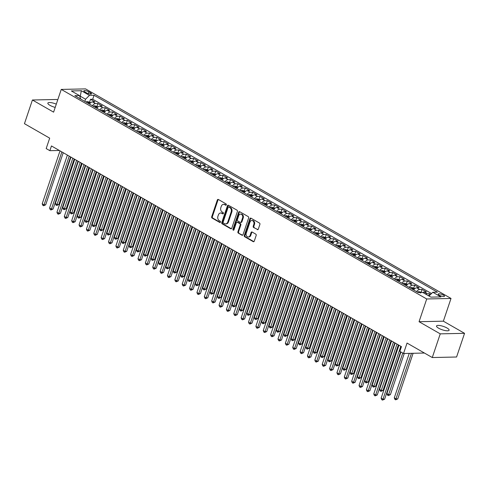 <?xml version="1.0" encoding="UTF-8"?>
<svg xmlns="http://www.w3.org/2000/svg" width="489" height="489" viewBox="0 0 489 489"><rect width="100%" height="100%" fill="white"/><g stroke="black" fill="none" stroke-linecap="round" stroke-linejoin="round"><path stroke-width="0.73" d="M226.34 204.836A0.715 0.55 -91.2 0 0 226.052 203.895L218.369 199.488A1.021 0.789 -91.2 0 0 217.33 200.001L211.7 216.737A1.021 0.789 -91.2 0 0 212.11 218.082L219.793 222.489A0.715 0.55 -91.2 0 0 220.233 221.187L219.237 220.618A3.258 2.518 -91.2 0 1 217.923 216.315L218.394 214.922A3.258 2.518 -91.2 0 1 220.637 212.99A3.258 2.518 -91.2 0 1 221.706 213.271L222.703 213.846A0.715 0.55 -91.2 0 0 223.143 212.544L222.147 211.969A3.258 2.518 -91.2 0 1 220.832 207.666L221.303 206.272A3.258 2.518 -91.2 0 1 223.546 204.347A3.258 2.518 -91.2 0 1 224.616 204.628L225.612 205.197A0.715 0.55 -91.2 0 0 226.34 204.836M447.025 328.009A6.638 1.779 18.6 0 0 440.497 325.643A6.638 1.779 18.6 0 0 436.53 325.98A6.638 1.779 18.6 0 0 438.615 328.192A6.638 1.779 18.6 0 0 445.143 330.558A6.638 1.779 18.6 0 0 449.11 330.216A6.638 1.779 18.6 0 0 447.025 328.009M56.296 104.139A6.638 1.779 18.6 0 0 47.855 103.112A6.638 1.779 18.6 0 0 49.945 105.318A6.638 1.779 18.6 0 0 55.202 107.397M443.48 295.105A3.319 0.886 18.6 0 0 440.216 293.92A3.319 0.886 18.6 0 0 438.236 294.091A3.319 0.886 18.6 0 0 439.275 295.197A3.319 0.886 18.6 0 0 442.539 296.377A3.319 0.886 18.6 0 0 444.525 296.206A3.319 0.886 18.6 0 0 443.48 295.105M257.275 229.622A1.021 0.789 -91.2 0 0 258.314 229.103L259.891 224.408A1.021 0.789 -91.2 0 0 259.482 223.063L250.949 218.173A1.021 0.789 -91.2 0 0 249.916 218.687L244.28 235.423A1.021 0.789 -91.2 0 0 244.689 236.768L253.223 241.658A1.021 0.789 -91.2 0 0 254.262 241.144L256.169 235.472A1.021 0.789 -91.2 0 0 255.759 234.127L252.11 232.037A1.021 0.789 -91.2 0 0 251.071 232.55L250.123 235.362A2.726 2.109 -91.2 0 1 248.247 236.976A2.726 2.109 -91.2 0 1 246.254 233.143L249.965 222.128A2.726 2.109 -91.2 0 1 251.841 220.515A2.726 2.109 -91.2 0 1 253.834 224.347L253.216 226.181A1.021 0.789 -91.2 0 0 253.626 227.526L257.935 229.604A1.021 0.789 -91.2 0 0 257.941 229.61L253.626 227.526M57.684 100.025L56.724 99.475L32.421 100L24.45 123.68L49.689 138.149L46.18 148.57L49.866 150.685L51.455 145.948L401.445 346.634L399.849 351.371L403.535 353.486L424.421 353.034M440.247 333.853L464.55 333.327L443.364 321.181L419.061 321.707L440.247 333.853L432.276 357.538L407.044 343.064L403.535 353.486M419.061 321.707L426.714 298.975L61.253 89.414L85.557 88.888L451.017 298.449L426.714 298.975M32.421 100L53.601 112.146L61.253 89.414M237.403 211.511A1.021 0.789 -91.2 0 0 236.988 210.166L228.455 205.276A1.021 0.789 -91.2 0 0 227.422 205.79L221.786 222.526A1.021 0.789 -91.2 0 0 222.195 223.87L230.735 228.76A1.021 0.789 -91.2 0 0 231.768 228.247L237.403 211.511M239.702 211.725L248.235 216.615A1.021 0.789 -91.2 0 1 248.644 217.96L243.015 234.696A1.021 0.789 -91.2 0 1 241.982 235.209L238.326 233.119A1.021 0.789 -91.2 0 1 237.917 231.774L240.203 224.983A1.021 0.789 -91.2 0 0 239.787 223.638L237.367 222.25A1.021 0.789 -91.2 0 0 236.334 222.764L233.95 229.83A0.715 0.55 -91.2 0 1 232.941 229.249L238.669 212.238A1.021 0.789 -91.2 0 1 239.702 211.725M464.55 333.327L456.579 357.007L432.276 357.538M430.675 294.366L429.446 293.657L428.706 295.857M425.717 294.146A4.15 2.384 -60.2 0 1 427.044 293.712L424.097 292.019L426.494 291.97L422.074 289.433L421.157 292.159M416.604 291.652A4.15 2.384 -60.2 0 1 419.678 289.482L416.732 287.795L419.128 287.74L414.709 285.209L413.786 287.935M409.238 287.428A4.15 2.384 -60.2 0 1 412.306 285.258L409.36 283.571L411.762 283.516L407.337 280.979L406.42 283.712M401.872 283.204A4.15 2.384 -60.2 0 1 404.941 281.034L401.995 279.341L404.391 279.292L399.971 276.756L399.055 279.488M394.501 278.981A4.15 2.384 -60.2 0 1 397.575 276.811L394.623 275.118L397.025 275.069L392.6 272.532L391.683 275.264M387.135 274.757A4.15 2.384 -60.2 0 1 390.204 272.581L387.257 270.894L389.654 270.845L385.234 268.308L384.317 271.034M379.764 270.527A4.15 2.384 -60.2 0 1 382.838 268.357L379.892 266.67L382.288 266.615L377.869 264.084L376.946 266.811M372.398 266.303A4.15 2.384 -60.2 0 1 375.466 264.133L372.52 262.446L374.916 262.391L370.497 259.855L369.58 262.587M365.026 262.08A4.15 2.384 -60.2 0 1 368.101 259.91L365.155 258.216L367.551 258.168L363.131 255.631L362.208 258.363M357.661 257.856A4.15 2.384 -60.2 0 1 360.735 255.686L357.783 253.993L360.185 253.944L355.76 251.407L354.843 254.139M350.295 253.626A4.15 2.384 -60.2 0 1 353.364 251.456L350.417 249.769L352.813 249.714L348.394 247.183L347.477 249.91M342.923 249.402A4.15 2.384 -60.2 0 1 345.998 247.232L343.046 245.545L345.448 245.49L341.022 242.954L340.106 245.686M335.558 245.178A4.15 2.384 -60.2 0 1 338.626 243.009L335.68 241.321L338.076 241.266L333.657 238.73L332.74 241.462M328.186 240.955A4.15 2.384 -60.2 0 1 331.261 238.785L328.315 237.092L330.711 237.043L326.291 234.506L325.368 237.238M320.821 236.731A4.15 2.384 -60.2 0 1 323.889 234.561L320.943 232.868L323.339 232.819L318.92 230.282L318.003 233.008M313.449 232.501A4.15 2.384 -60.2 0 1 316.524 230.331L313.577 228.644L315.973 228.589L311.554 226.059L310.631 228.785M306.083 228.277A4.15 2.384 -60.2 0 1 309.158 226.107L306.206 224.42L308.608 224.365L304.182 221.829L303.266 224.561M298.718 224.054A4.15 2.384 -60.2 0 1 301.786 221.884L298.84 220.191L301.236 220.142L296.817 217.605L295.9 220.337M291.346 219.83A4.15 2.384 -60.2 0 1 294.421 217.66L291.475 215.967L293.871 215.918L289.445 213.381L288.528 216.114M283.981 215.606A4.15 2.384 -60.2 0 1 287.049 213.43L284.103 211.743L286.499 211.688L282.08 209.158L281.163 211.884M276.609 211.376A4.15 2.384 -60.2 0 1 279.684 209.206L276.737 207.519L279.133 207.464L274.714 204.934L273.791 207.66M269.243 207.153A4.15 2.384 -60.2 0 1 272.312 204.983L269.366 203.296L271.762 203.241L267.342 200.704L266.426 203.436M261.872 202.929A4.15 2.384 -60.2 0 1 264.946 200.759L262 199.066L264.396 199.017L259.977 196.48L259.054 199.212M254.506 198.705A4.15 2.384 -60.2 0 1 257.581 196.535L254.628 194.842L257.031 194.793L252.605 192.256L251.688 194.989M247.141 194.475A4.15 2.384 -60.2 0 1 250.209 192.305L247.263 190.618L249.659 190.563L245.24 188.033L244.323 190.759M239.769 190.252A4.15 2.384 -60.2 0 1 242.844 188.082L239.897 186.395L242.293 186.34L237.874 183.803L236.951 186.535M232.403 186.028A4.15 2.384 -60.2 0 1 235.472 183.858L232.526 182.165L234.922 182.116L230.502 179.579L229.585 182.311M225.032 181.804A4.15 2.384 -60.2 0 1 228.106 179.634L225.16 177.941L227.556 177.892L223.137 175.355L222.214 178.088M217.666 177.58A4.15 2.384 -60.2 0 1 220.735 175.41L217.788 173.717L220.184 173.668L215.765 171.132L214.848 173.858M210.301 173.351A4.15 2.384 -60.2 0 1 213.369 171.181L210.423 169.494L212.819 169.438L208.4 166.908L207.483 169.634M202.929 169.127A4.15 2.384 -60.2 0 1 206.003 166.957L203.051 165.27L205.453 165.215L201.028 162.678L200.111 165.41M195.563 164.903A4.15 2.384 -60.2 0 1 198.632 162.733L195.686 161.04L198.082 160.991L193.662 158.454L192.745 161.187M188.192 160.679A4.15 2.384 -60.2 0 1 191.266 158.509L188.32 156.816L190.716 156.767L186.297 154.231L185.374 156.963M180.826 156.456A4.15 2.384 -60.2 0 1 183.895 154.279L180.948 152.592L183.344 152.537L178.925 150.007L178.008 152.733M173.454 152.226A4.15 2.384 -60.2 0 1 176.529 150.056L173.583 148.369L175.979 148.314L171.56 145.783L170.637 148.509M166.089 148.002A4.15 2.384 -60.2 0 1 169.157 145.832L166.211 144.145L168.613 144.09L164.188 141.553L163.271 144.286M158.723 143.778A4.15 2.384 -60.2 0 1 161.792 141.608L158.846 139.915L161.242 139.866L156.822 137.33L155.905 140.062M151.352 139.554A4.15 2.384 -60.2 0 1 154.426 137.385L151.474 135.691L153.876 135.642L149.451 133.106L148.534 135.838M143.986 135.325A4.15 2.384 -60.2 0 1 147.055 133.155L144.108 131.468L146.504 131.413L142.085 128.882L141.168 131.608M136.614 131.101A4.15 2.384 -60.2 0 1 139.689 128.931L136.743 127.244L139.139 127.189L134.719 124.652L133.797 127.384M129.249 126.877A4.15 2.384 -60.2 0 1 132.317 124.707L129.371 123.014L131.767 122.965L127.348 120.428L126.431 123.161M121.877 122.653A4.15 2.384 -60.2 0 1 124.952 120.483L122.005 118.79L124.402 118.741L119.982 116.205L119.059 118.937M114.512 118.43A4.15 2.384 -60.2 0 1 117.586 116.26L114.634 114.567L117.036 114.518L112.611 111.981L111.694 114.707M107.146 114.2A4.15 2.384 -60.2 0 1 110.214 112.03L107.268 110.343L109.664 110.288L105.245 107.757L104.328 110.483M99.774 109.976A4.15 2.384 -60.2 0 1 102.849 107.806L99.897 106.119L102.299 106.064L97.873 103.527L95.477 103.582A4.15 2.384 119.8 0 0 92.409 105.752M96.956 106.26L97.873 103.527M84.86 91.926L86.48 92.855A3.215 0.862 18.6 0 0 89.64 94.004A3.215 0.862 18.6 0 0 91.565 93.839A3.215 0.862 18.6 0 0 90.557 92.769L88.931 91.84A3.215 0.862 18.6 0 0 85.771 90.691A3.215 0.862 18.6 0 0 83.851 90.856A3.215 0.862 18.6 0 0 84.86 91.926M428.994 296.022L432.808 292.263L437.404 292.165L94.047 95.282L89.45 95.379L85.544 99.224L84.817 101.4M432.808 292.263L440.913 296.915L430.925 297.129L422.82 292.483L418.223 292.581L74.866 95.697L79.462 95.593L71.363 90.948L81.345 90.728L89.45 95.379M431.518 293.534L92.708 99.255L90.508 99.304L94.927 101.84L92.531 101.889A4.15 2.384 119.8 0 0 89.463 104.059M102.849 107.806L105.245 107.757M110.214 112.03L112.611 111.981M117.586 116.26L119.982 116.205M124.952 120.483L127.348 120.428M132.317 124.707L134.719 124.652M139.689 128.931L142.085 128.882M147.055 133.155L149.451 133.106M154.426 137.385L156.822 137.33M161.792 141.608L164.188 141.553M169.157 145.832L171.56 145.783M176.529 150.056L178.925 150.007M183.895 154.279L186.297 154.231M191.266 158.509L193.662 158.454M198.632 162.733L201.028 162.678M206.003 166.957L208.4 166.908M213.369 171.181L215.765 171.132M220.735 175.41L223.137 175.355M228.106 179.634L230.502 179.579M235.472 183.858L237.874 183.803M242.844 188.082L245.24 188.033M250.209 192.305L252.605 192.256M257.581 196.535L259.977 196.48M264.946 200.759L267.342 200.704M272.312 204.983L274.714 204.934M279.684 209.206L282.08 209.158M287.049 213.43L289.445 213.381M294.421 217.66L296.817 217.605M301.786 221.884L304.182 221.829M309.158 226.107L311.554 226.059M316.524 230.331L318.92 230.282M323.889 234.561L326.291 234.506M331.261 238.785L333.657 238.73M338.626 243.009L341.022 242.954M345.998 247.232L348.394 247.183M353.364 251.456L355.76 251.407M360.735 255.686L363.131 255.631M368.101 259.91L370.497 259.855M375.466 264.133L377.869 264.084M382.838 268.357L385.234 268.308M390.204 272.581L392.6 272.532M397.575 276.811L399.971 276.756M404.941 281.034L407.337 280.979M412.306 285.258L414.709 285.209M419.678 289.482L422.074 289.433M427.044 293.712L429.446 293.657M85.544 99.224L80.392 96.266L79.713 96.284M80.062 97.238L81.345 90.728M443.364 321.181L451.017 298.449M49.866 150.685L59.358 150.478M89.591 102.036L90.508 99.304M92.708 99.255L94.047 95.282M80.716 99.047L79.462 95.593M99.897 106.119A4.15 2.384 119.8 0 0 96.828 108.289M107.268 110.343A4.15 2.384 119.8 0 0 104.194 112.513M114.634 114.567A4.15 2.384 119.8 0 0 111.565 116.737M122.005 118.79A4.15 2.384 119.8 0 0 118.931 120.96M129.371 123.014A4.15 2.384 119.8 0 0 126.303 125.19M136.743 127.244A4.15 2.384 119.8 0 0 133.668 129.414M144.108 131.468A4.15 2.384 119.8 0 0 141.04 133.638M151.474 135.691A4.15 2.384 119.8 0 0 148.405 137.861M158.846 139.915A4.15 2.384 119.8 0 0 155.771 142.085M166.211 144.145A4.15 2.384 119.8 0 0 163.143 146.315M173.583 148.369A4.15 2.384 119.8 0 0 170.508 150.539M180.948 152.592A4.15 2.384 119.8 0 0 177.88 154.762M188.32 156.816A4.15 2.384 119.8 0 0 185.245 158.986M195.686 161.04A4.15 2.384 119.8 0 0 192.611 163.21M203.051 165.27A4.15 2.384 119.8 0 0 199.983 167.44M210.423 169.494A4.15 2.384 119.8 0 0 207.348 171.663M217.788 173.717A4.15 2.384 119.8 0 0 214.72 175.887M225.16 177.941A4.15 2.384 119.8 0 0 222.085 180.111M232.526 182.165A4.15 2.384 119.8 0 0 229.457 184.341M239.897 186.395A4.15 2.384 119.8 0 0 236.823 188.565M247.263 190.618A4.15 2.384 119.8 0 0 244.188 192.788M254.628 194.842A4.15 2.384 119.8 0 0 251.56 197.012M262 199.066A4.15 2.384 119.8 0 0 258.925 201.236M269.366 203.296A4.15 2.384 119.8 0 0 266.297 205.466M276.737 207.519A4.15 2.384 119.8 0 0 273.663 209.689M284.103 211.743A4.15 2.384 119.8 0 0 281.034 213.913M291.475 215.967A4.15 2.384 119.8 0 0 288.4 218.137M298.84 220.191A4.15 2.384 119.8 0 0 295.766 222.361M306.206 224.42A4.15 2.384 119.8 0 0 303.137 226.59M313.577 228.644A4.15 2.384 119.8 0 0 310.503 230.814M320.943 232.868A4.15 2.384 119.8 0 0 317.874 235.038M328.315 237.092A4.15 2.384 119.8 0 0 325.24 239.262M335.68 241.321A4.15 2.384 119.8 0 0 332.612 243.491M343.046 245.545A4.15 2.384 119.8 0 0 339.977 247.715M350.417 249.769A4.15 2.384 119.8 0 0 347.343 251.939M357.783 253.993A4.15 2.384 119.8 0 0 354.714 256.163M365.155 258.216A4.15 2.384 119.8 0 0 362.08 260.386M372.52 262.446A4.15 2.384 119.8 0 0 369.452 264.616M379.892 266.67A4.15 2.384 119.8 0 0 376.817 268.84M387.257 270.894A4.15 2.384 119.8 0 0 384.189 273.064M394.623 275.118A4.15 2.384 119.8 0 0 391.555 277.287M401.995 279.341A4.15 2.384 119.8 0 0 398.92 281.511M409.36 283.571A4.15 2.384 119.8 0 0 406.292 285.741M416.732 287.795A4.15 2.384 119.8 0 0 413.657 289.965M424.097 292.019A4.15 2.384 119.8 0 0 422.722 292.483M226.162 205.123L225.276 204.61A3.258 2.518 -91.2 0 0 224.207 204.329L223.546 204.347M220.637 212.99L221.297 212.978A3.258 2.518 -91.2 0 1 222.367 213.259L223.253 213.766M218.363 199.488A1.021 0.789 -91.2 0 0 217.99 199.989L212.354 216.725A1.021 0.789 -91.2 0 0 212.764 218.07L220.343 222.416M228.455 205.27A1.021 0.789 -91.2 0 0 228.076 205.777L222.446 222.507A1.021 0.789 -91.2 0 0 222.856 223.852L231.389 228.748A1.021 0.789 -91.2 0 0 231.395 228.748L230.735 228.76M228.815 207.03A0.715 0.55 -91.2 0 0 228.088 207.391L223.143 222.079A0.715 0.55 -91.2 0 0 223.43 223.021L224.482 223.626A3.258 2.518 -91.2 0 0 225.551 223.907A3.258 2.518 -91.2 0 0 227.795 221.975L231.175 211.933A3.258 2.518 -91.2 0 0 229.861 207.636L228.815 207.03L229.469 207.018A0.715 0.55 -91.2 0 0 229.005 207.024M225.551 223.907L226.211 223.895A3.258 2.518 -91.2 0 0 228.455 221.963L227.795 221.975M229.469 207.018L230.521 207.617A3.258 2.518 -91.2 0 1 231.835 211.92L228.455 221.963M241.982 235.209L242.636 235.197A1.021 0.789 -91.2 0 0 242.642 235.197L238.326 233.119M237.031 222.165L237.691 222.147A1.021 0.789 -91.2 0 1 238.027 222.238L240.447 223.626A1.021 0.789 -91.2 0 1 240.857 224.971L238.571 231.755A1.021 0.789 -91.2 0 0 238.98 233.1M239.696 211.719A1.021 0.789 -91.2 0 0 239.323 212.226L233.595 229.237A0.715 0.55 -91.2 0 0 233.785 230.105M242.568 217.941A2.726 2.109 -91.2 0 0 240.576 214.109A2.726 2.109 -91.2 0 0 238.699 215.722L237.397 219.604A1.021 0.789 -91.2 0 0 237.807 220.949L240.227 222.342A1.021 0.789 -91.2 0 0 241.266 221.823L242.568 217.941L243.229 217.929A2.726 2.109 -91.2 0 0 241.236 214.096L240.576 214.109M240.564 222.428L241.218 222.416A1.021 0.789 -91.2 0 0 241.921 221.81L241.266 221.823M243.229 217.929L241.921 221.81M251.841 220.515L252.495 220.496A2.726 2.109 -91.2 0 1 254.488 224.329L253.87 226.169A1.021 0.789 -91.2 0 0 254.28 227.513M248.247 236.976L248.907 236.963A2.726 2.109 -91.2 0 0 250.784 235.35L250.123 235.362M252.104 232.03A1.021 0.789 -91.2 0 0 251.725 232.538L250.784 235.35M250.943 218.167A1.021 0.789 -91.2 0 0 250.57 218.675L244.94 235.411A1.021 0.789 -91.2 0 0 245.35 236.749L253.883 241.645A1.021 0.789 -91.2 0 0 253.889 241.652L253.223 241.658M90.709 102.678L87.25 101.474A2.751 1.577 119.8 0 0 85.985 102.073M70.954 157.128L55.343 203.516L57.189 204.573L58.827 204.536L74.163 158.968M88.271 103.381A2.751 1.577 -60.2 0 1 89.004 102.91L88.118 102.409A2.751 1.577 119.8 0 0 87.384 102.873M58.827 204.536L56.712 205.478L72.8 158.185M56.712 205.478L55.978 205.056L55.343 203.516M61.865 151.914L44.053 204.86L42.207 203.803L60.025 150.857M63.234 152.696L45.691 204.824L44.053 204.86L43.576 205.759L42.836 205.337L42.207 203.803M45.691 204.824L43.576 205.759M98.075 106.902L94.615 105.703A2.751 1.577 119.8 0 0 93.356 106.296M78.326 161.352L62.714 207.739L64.554 208.797L66.198 208.76L81.535 163.192M95.636 107.604A2.751 1.577 -60.2 0 1 96.37 107.14L95.483 106.633A2.751 1.577 119.8 0 0 94.756 107.097M66.198 208.76L64.083 209.702L80.165 162.409M64.083 209.702L63.344 209.28L62.714 207.739M105.447 111.125L101.987 109.927A2.751 1.577 119.8 0 0 100.722 110.52M85.691 165.575L70.08 211.969L71.926 213.021L73.564 212.99L88.9 167.415M103.008 111.828A2.751 1.577 -60.2 0 1 103.741 111.364L102.855 110.856A2.751 1.577 119.8 0 0 102.122 111.321M73.564 212.99L71.449 213.925L87.537 166.633M71.449 213.925L70.709 213.504L70.08 211.969M112.812 115.349L109.353 114.151A2.751 1.577 119.8 0 0 108.087 114.744M93.063 169.805L77.451 216.193L79.291 217.25L80.936 217.214L96.272 171.645M110.373 116.052A2.751 1.577 -60.2 0 1 111.107 115.587L110.221 115.08A2.751 1.577 119.8 0 0 109.487 115.545M80.936 217.214L78.815 218.155L94.903 170.857M78.815 218.155L78.081 217.727L77.451 216.193M120.184 119.579L116.724 118.375A2.751 1.577 119.8 0 0 115.459 118.968M100.428 174.029L84.817 220.417L86.657 221.474L88.301 221.438L103.637 175.869M117.745 120.282A2.751 1.577 -60.2 0 1 118.472 119.811L117.592 119.304A2.751 1.577 119.8 0 0 116.859 119.774M88.301 221.438L86.186 222.379L102.268 175.086M86.186 222.379L85.447 221.957L84.817 220.417M69.236 156.138L51.418 209.084L49.578 208.027L67.39 155.086M70.599 156.926L53.063 209.047L51.418 209.084L50.942 209.989L50.208 209.567L49.578 208.027M53.063 209.047L50.942 209.989M76.602 160.368L58.784 213.308L56.944 212.25L74.762 159.31M77.971 161.15L60.428 213.271L58.784 213.308L58.313 214.213L57.574 213.791L56.944 212.25M60.428 213.271L58.313 214.213M83.974 164.591L66.156 217.532L64.31 216.474L82.128 163.534M85.337 165.374L67.794 217.495L66.156 217.532L65.679 218.436L64.945 218.015L64.31 216.474M67.794 217.495L65.679 218.436M91.339 168.815L73.521 221.755L71.681 220.704L89.499 167.758M92.708 169.597L75.165 221.725L73.521 221.755L73.05 222.66L72.311 222.238L71.681 220.704M75.165 221.725L73.05 222.66M127.55 123.803L124.09 122.598A2.751 1.577 119.8 0 0 122.825 123.197M107.8 178.253L92.183 224.64L94.029 225.698L95.667 225.661L111.003 180.093M125.111 124.506A2.751 1.577 -60.2 0 1 125.844 124.041L124.958 123.534A2.751 1.577 119.8 0 0 124.224 123.998M95.667 225.661L93.552 226.603L109.64 179.31M93.552 226.603L92.818 226.181L92.183 224.64M98.711 173.039L80.893 225.985L79.047 224.928L96.865 171.987M100.074 173.827L82.531 225.949L80.893 225.985L80.416 226.89L79.683 226.462L79.047 224.928M82.531 225.949L80.416 226.89M134.915 128.026L131.462 126.828A2.751 1.577 119.8 0 0 130.196 127.421M115.166 182.476L99.554 228.87L101.394 229.922L103.038 229.891L118.375 184.316M132.476 128.729A2.751 1.577 -60.2 0 1 133.21 128.265L132.33 127.757A2.751 1.577 119.8 0 0 131.596 128.222M103.038 229.891L100.923 230.826L117.005 183.534M100.923 230.826L100.184 230.405L99.554 228.87M106.076 177.269L88.258 230.209L86.419 229.152L104.236 176.211M107.446 178.051L89.903 230.172L88.258 230.209L87.782 231.114L87.048 230.692L86.419 229.152M89.903 230.172L87.782 231.114M142.287 132.25L138.827 131.052A2.751 1.577 119.8 0 0 137.562 131.645M122.531 186.7L106.92 233.094L108.766 234.152L110.404 234.115L125.74 188.54M139.848 132.953A2.751 1.577 -60.2 0 1 140.581 132.488L139.695 131.981A2.751 1.577 119.8 0 0 138.962 132.446M110.404 234.115L108.289 235.05L124.377 187.758M108.289 235.05L107.556 234.628L106.92 233.094M113.442 181.492L95.63 234.433L93.784 233.375L111.602 180.435M114.811 182.275L97.268 234.396L95.63 234.433L95.153 235.337L94.414 234.916L93.784 233.375M97.268 234.396L95.153 235.337M149.652 136.48L148.246 135.667L146.193 135.276A2.751 1.577 119.8 0 0 144.933 135.869M129.903 190.93L114.292 237.318L116.131 238.375L117.776 238.339L133.112 192.77M147.213 137.183A2.751 1.577 -60.2 0 1 147.947 136.712L147.061 136.205A2.751 1.577 119.8 0 0 146.333 136.675M117.776 238.339L115.655 239.28L131.743 191.981M115.655 239.28L114.921 238.858L114.292 237.318M120.814 185.716L102.996 238.656L101.156 237.605L118.968 184.659M122.177 186.498L104.64 238.626L102.996 238.656L102.519 239.561L101.785 239.139L101.156 237.605M104.64 238.626L102.519 239.561M157.024 140.704L153.564 139.499A2.751 1.577 119.8 0 0 152.299 140.092M137.268 195.154L121.657 241.542L123.503 242.599L125.141 242.562L140.477 196.994M154.585 141.407A2.751 1.577 -60.2 0 1 155.319 140.936L154.432 140.429A2.751 1.577 119.8 0 0 153.699 140.899M125.141 242.562L123.026 243.504L139.114 196.211M123.026 243.504L122.287 243.082L121.657 241.542M164.39 144.927L160.93 143.723A2.751 1.577 119.8 0 0 159.665 144.322M144.64 199.378L129.029 245.765L130.869 246.823L132.513 246.786L147.849 201.217M161.951 145.63A2.751 1.577 -60.2 0 1 162.684 145.166L161.798 144.658A2.751 1.577 119.8 0 0 161.064 145.123M132.513 246.786L130.392 247.727L146.48 200.435M130.392 247.727L129.658 247.306L129.029 245.765M171.761 149.151L168.302 147.953A2.751 1.577 119.8 0 0 167.036 148.546M152.006 203.601L136.394 249.995L138.234 251.046L139.878 251.016L155.215 205.441M169.316 149.854A2.751 1.577 -60.2 0 1 170.05 149.389L169.17 148.882A2.751 1.577 119.8 0 0 168.436 149.347M139.878 251.016L137.764 251.951L153.846 204.659M137.764 251.951L137.024 251.529L136.394 249.995M179.127 153.375L175.667 152.177A2.751 1.577 119.8 0 0 174.402 152.77M159.377 207.831L143.76 254.219L145.606 255.276L147.244 255.24L162.58 209.671M176.688 154.078A2.751 1.577 -60.2 0 1 177.421 153.613L176.535 153.106A2.751 1.577 119.8 0 0 175.802 153.57M147.244 255.24L145.129 256.175L161.217 208.882M145.129 256.175L144.396 255.753L143.76 254.219M186.492 157.605L183.039 156.401A2.751 1.577 119.8 0 0 181.774 156.993M166.743 212.055L151.132 258.443L152.971 259.5L154.616 259.463L169.952 213.895M184.053 158.308A2.751 1.577 -60.2 0 1 184.787 157.837L183.907 157.33A2.751 1.577 119.8 0 0 183.173 157.8M154.616 259.463L152.501 260.405L168.583 213.112M152.501 260.405L151.761 259.983L151.132 258.443M193.864 161.828L190.404 160.624A2.751 1.577 119.8 0 0 189.139 161.223M174.108 216.279L158.497 262.666L160.343 263.724L161.981 263.687L177.318 218.118M191.425 162.531A2.751 1.577 -60.2 0 1 192.159 162.061L191.272 161.559A2.751 1.577 119.8 0 0 190.539 162.024M161.981 263.687L159.866 264.628L175.954 217.336M159.866 264.628L159.127 264.207L158.497 262.666M201.23 166.052L197.77 164.854A2.751 1.577 119.8 0 0 196.505 165.447M181.48 220.502L165.869 266.89L167.709 267.948L169.353 267.911L184.689 222.342M198.791 166.755A2.751 1.577 -60.2 0 1 199.524 166.291L198.638 165.783A2.751 1.577 119.8 0 0 197.911 166.248M169.353 267.911L167.232 268.852L183.32 221.56M167.232 268.852L166.498 268.43L165.869 266.89M208.601 170.276L205.142 169.078A2.751 1.577 119.8 0 0 203.876 169.671M188.846 224.726L173.234 271.12L175.074 272.171L176.718 272.141L192.055 226.566M206.162 170.979A2.751 1.577 -60.2 0 1 206.89 170.514L206.01 170.007A2.751 1.577 119.8 0 0 205.276 170.472M176.718 272.141L174.604 273.076L190.692 225.784M174.604 273.076L173.864 272.654L173.234 271.12M215.967 174.5L212.507 173.302A2.751 1.577 119.8 0 0 211.242 173.895M196.217 228.956L180.606 275.344L182.446 276.401L184.09 276.364L199.426 230.796M213.528 175.203A2.751 1.577 -60.2 0 1 214.261 174.738L213.375 174.231A2.751 1.577 119.8 0 0 212.642 174.701M184.09 276.364L181.969 277.306L198.057 230.007M181.969 277.306L181.236 276.878L180.606 275.344M223.339 178.729L219.879 177.525A2.751 1.577 119.8 0 0 218.614 178.118M203.583 233.18L187.972 279.567L189.811 280.625L191.456 280.588L206.792 235.02M220.894 179.432A2.751 1.577 -60.2 0 1 221.627 178.962L220.747 178.454A2.751 1.577 119.8 0 0 220.013 178.925M191.456 280.588L189.341 281.53L205.423 234.237M189.341 281.53L188.601 281.108L187.972 279.567M230.704 182.953L227.244 181.749A2.751 1.577 119.8 0 0 225.979 182.348M210.948 237.403L195.337 283.791L197.183 284.849L198.821 284.812L214.158 239.243M228.265 183.656A2.751 1.577 -60.2 0 1 228.999 183.192L228.112 182.684A2.751 1.577 119.8 0 0 227.379 183.149M198.821 284.812L196.706 285.753L212.794 238.461M196.706 285.753L195.973 285.332L195.337 283.791M238.07 187.177L234.616 185.979A2.751 1.577 119.8 0 0 233.351 186.572M218.32 241.627L202.709 288.021L204.549 289.072L206.193 289.042L221.529 243.467M235.631 187.88A2.751 1.577 -60.2 0 1 236.364 187.415L235.484 186.908A2.751 1.577 119.8 0 0 234.751 187.373M206.193 289.042L204.078 289.977L220.16 242.685M204.078 289.977L203.338 289.555L202.709 288.021M128.179 189.94L110.361 242.886L108.521 241.829L126.339 188.882M129.548 190.722L112.005 242.85L110.361 242.886L109.891 243.785L109.151 243.363L108.521 241.829M112.005 242.85L109.891 243.785M135.551 194.164L117.733 247.11L115.887 246.053L133.705 193.112M136.914 194.952L119.371 247.073L117.733 247.11L117.256 248.015L116.523 247.593L115.887 246.053M119.371 247.073L117.256 248.015M142.916 198.393L125.098 251.334L123.259 250.276L141.077 197.336M144.286 199.176L126.743 251.297L125.098 251.334L124.628 252.238L123.888 251.817L123.259 250.276M126.743 251.297L124.628 252.238M150.288 202.617L132.47 255.558L130.624 254.5L148.442 201.56M151.651 203.4L134.108 255.521L132.47 255.558L131.993 256.462L131.254 256.04L130.624 254.5M134.108 255.521L131.993 256.462M157.654 206.841L139.836 259.781L137.996 258.73L155.814 205.783M159.017 207.623L141.48 259.751L139.836 259.781L139.359 260.686L138.625 260.264L137.996 258.73M141.48 259.751L139.359 260.686M165.019 211.065L147.201 264.011L145.361 262.954L163.179 210.007M166.388 211.847L148.845 263.974L147.201 264.011L146.731 264.916L145.991 264.488L145.361 262.954M148.845 263.974L146.731 264.916M172.391 215.288L154.573 268.235L152.733 267.177L170.545 214.237M173.754 216.077L156.217 268.198L154.573 268.235L154.096 269.139L153.363 268.718L152.733 267.177M156.217 268.198L154.096 269.139M179.756 219.518L161.938 272.459L160.099 271.401L177.917 218.461M181.126 220.301L163.583 272.422L161.938 272.459L161.468 273.363L160.728 272.941L160.099 271.401M163.583 272.422L161.468 273.363M187.128 223.742L169.31 276.682L167.464 275.625L185.282 222.684M188.491 224.524L170.948 276.646L169.31 276.682L168.833 277.587L168.1 277.165L167.464 275.625M170.948 276.646L168.833 277.587M194.494 227.966L176.676 280.912L174.836 279.855L192.654 226.908M195.863 228.748L178.32 280.875L176.676 280.912L176.205 281.811L175.465 281.389L174.836 279.855M178.32 280.875L176.205 281.811M201.859 232.189L184.047 285.136L182.201 284.078L200.019 231.138M203.228 232.978L185.686 285.099L184.047 285.136L183.571 286.041L182.831 285.613L182.201 284.078M185.686 285.099L183.571 286.041M209.231 236.419L191.413 289.36L189.573 288.302L207.391 235.362M210.594 237.202L193.057 289.323L191.413 289.36L190.936 290.264L190.203 289.843L189.573 288.302M193.057 289.323L190.936 290.264M245.441 191.401L241.982 190.203A2.751 1.577 119.8 0 0 240.716 190.796M225.686 245.851L210.074 292.245L211.92 293.302L213.559 293.266L228.895 247.691M243.002 192.104A2.751 1.577 -60.2 0 1 243.736 191.639L242.85 191.132A2.751 1.577 119.8 0 0 242.116 191.596M213.559 293.266L211.444 294.201L227.532 246.908M211.444 294.201L210.704 293.779L210.074 292.245M252.807 195.631L251.401 194.818L249.347 194.426A2.751 1.577 119.8 0 0 248.082 195.019M233.057 250.081L217.446 296.468L219.286 297.526L220.93 297.489L236.266 251.921M250.368 196.333A2.751 1.577 -60.2 0 1 251.101 195.863L250.215 195.356A2.751 1.577 119.8 0 0 249.488 195.826M220.93 297.489L218.809 298.431L234.897 251.132M218.809 298.431L218.076 298.009L217.446 296.468M260.179 199.854L256.719 198.65A2.751 1.577 119.8 0 0 255.454 199.243M240.423 254.304L224.812 300.692L226.651 301.75L228.296 301.713L243.632 256.144M257.74 200.557A2.751 1.577 -60.2 0 1 258.467 200.087L257.587 199.579A2.751 1.577 119.8 0 0 256.853 200.05M228.296 301.713L226.181 302.654L242.269 255.362M226.181 302.654L225.441 302.233L224.812 300.692M267.544 204.078L264.084 202.88A2.751 1.577 119.8 0 0 262.819 203.473M247.795 258.528L232.183 304.916L234.023 305.973L235.667 305.937L251.004 260.368M265.105 204.781A2.751 1.577 -60.2 0 1 265.839 204.316L264.952 203.809A2.751 1.577 119.8 0 0 264.219 204.274M235.667 305.937L233.546 306.878L249.634 259.586M233.546 306.878L232.813 306.456L232.183 304.916M216.596 240.643L198.778 293.583L196.939 292.526L214.757 239.586M217.966 241.425L200.423 293.547L198.778 293.583L198.308 294.488L197.568 294.066L196.939 292.526M200.423 293.547L198.308 294.488M223.968 244.867L206.15 297.807L204.31 296.756L222.122 243.809M225.331 245.649L207.794 297.777L206.15 297.807L205.673 298.712L204.94 298.29L204.31 296.756M207.794 297.777L205.673 298.712M231.334 249.09L213.516 302.037L211.676 300.979L229.494 248.033M232.703 249.873L215.16 302L213.516 302.037L213.045 302.935L212.305 302.514L211.676 300.979M215.16 302L213.045 302.935M238.705 253.314L220.887 306.261L219.041 305.203L236.859 252.263M240.068 254.103L222.526 306.224L220.887 306.261L220.411 307.165L219.677 306.744L219.041 305.203M222.526 306.224L220.411 307.165M274.91 208.302L271.456 207.104A2.751 1.577 119.8 0 0 270.191 207.697M255.16 262.752L239.549 309.146L241.389 310.197L243.033 310.167L258.369 264.592M272.471 209.005A2.751 1.577 -60.2 0 1 273.204 208.54L272.324 208.033A2.751 1.577 119.8 0 0 271.591 208.497M243.033 310.167L240.918 311.102L257 263.809M240.918 311.102L240.178 310.68L239.549 309.146M246.071 257.544L228.253 310.484L226.413 309.427L244.231 256.487M247.44 258.326L229.897 310.448L228.253 310.484L227.782 311.389L227.043 310.967L226.413 309.427M229.897 310.448L227.782 311.389M282.281 212.526L278.822 211.327A2.751 1.577 119.8 0 0 277.556 211.92M262.526 266.982L246.914 313.37L248.76 314.427L250.399 314.39L265.735 268.822M279.842 213.228A2.751 1.577 -60.2 0 1 280.576 212.764L279.69 212.257A2.751 1.577 119.8 0 0 278.956 212.721M250.399 314.39L248.284 315.332L264.372 268.033M248.284 315.332L247.55 314.904L246.914 313.37M253.436 261.768L235.625 314.708L233.779 313.651L251.597 260.71M254.806 262.55L237.263 314.671L235.625 314.708L235.148 315.613L234.408 315.191L233.779 313.651M237.263 314.671L235.148 315.613M289.647 216.755L286.187 215.551A2.751 1.577 119.8 0 0 284.928 216.144M269.897 271.206L254.286 317.593L256.126 318.651L257.77 318.614L273.106 273.045M287.208 217.458A2.751 1.577 -60.2 0 1 287.942 216.988L287.061 216.48A2.751 1.577 119.8 0 0 286.328 216.951M257.77 318.614L255.655 319.555L271.737 272.263M255.655 319.555L254.916 319.134L254.286 317.593M260.808 265.992L242.99 318.932L241.15 317.881L258.968 264.934M262.171 266.774L244.634 318.901L242.99 318.932L242.513 319.837L241.78 319.415L241.15 317.881M244.634 318.901L242.513 319.837M297.019 220.979L293.559 219.775A2.751 1.577 119.8 0 0 292.294 220.374M277.263 275.429L261.652 321.817L263.498 322.874L265.136 322.838L280.472 277.269M294.58 221.682A2.751 1.577 -60.2 0 1 295.313 221.211L294.427 220.71A2.751 1.577 119.8 0 0 293.693 221.175M265.136 322.838L263.021 323.779L279.109 276.487M263.021 323.779L262.281 323.357L261.652 321.817M268.174 270.215L250.356 323.162L248.516 322.104L266.334 269.158M269.543 270.998L252 323.125L250.356 323.162L249.885 324.066L249.145 323.639L248.516 322.104M252 323.125L249.885 324.066M304.384 225.203L300.924 224.005A2.751 1.577 119.8 0 0 299.659 224.598M284.635 279.653L269.023 326.041L270.863 327.098L272.507 327.062L287.844 281.493M301.945 225.906A2.751 1.577 -60.2 0 1 302.679 225.441L301.792 224.934A2.751 1.577 119.8 0 0 301.059 225.398M272.507 327.062L270.386 328.003L286.475 280.71M270.386 328.003L269.653 327.581L269.023 326.041M275.545 274.439L257.727 327.385L255.881 326.328L273.699 273.388M276.908 275.228L259.366 327.349L257.727 327.385L257.251 328.29L256.517 327.868L255.881 326.328M259.366 327.349L257.251 328.29M311.756 229.427L308.296 228.229A2.751 1.577 119.8 0 0 307.031 228.821M292 283.877L276.389 330.271L278.229 331.322L279.873 331.291L295.209 285.717M309.317 230.13A2.751 1.577 -60.2 0 1 310.044 229.665L309.164 229.158A2.751 1.577 119.8 0 0 308.431 229.622M279.873 331.291L277.758 332.227L293.846 284.934M277.758 332.227L277.018 331.805L276.389 330.271M282.911 278.669L265.093 331.609L263.253 330.552L281.071 277.611M284.28 279.451L266.737 331.573L265.093 331.609L264.622 332.514L263.883 332.092L263.253 330.552M266.737 331.573L264.622 332.514M319.121 233.65L315.662 232.452A2.751 1.577 119.8 0 0 314.396 233.045M299.372 288.107L283.761 334.494L285.6 335.552L287.245 335.515L302.575 289.946M316.683 234.353A2.751 1.577 -60.2 0 1 317.416 233.889L316.53 233.381A2.751 1.577 119.8 0 0 315.796 233.852M287.245 335.515L285.124 336.456L301.212 289.158M285.124 336.456L284.39 336.029L283.761 334.494M290.283 282.893L272.465 335.833L270.619 334.776L288.437 281.835M291.646 283.675L274.103 335.796L272.465 335.833L271.988 336.738L271.254 336.316L270.619 334.776M274.103 335.796L271.988 336.738M326.487 237.88L323.033 236.676A2.751 1.577 119.8 0 0 321.768 237.269M306.737 292.33L291.126 338.718L292.966 339.776L294.61 339.739L309.947 294.17M324.048 238.583A2.751 1.577 -60.2 0 1 324.782 238.112L323.901 237.605A2.751 1.577 119.8 0 0 323.168 238.076M294.61 339.739L292.495 340.68L308.577 293.388M292.495 340.68L291.756 340.258L291.126 338.718M297.648 287.116L279.83 340.063L277.99 339.005L295.808 286.059M299.017 287.899L281.475 340.026L279.83 340.063L279.36 340.961L278.62 340.54L277.99 339.005M281.475 340.026L279.36 340.961M333.859 242.104L330.399 240.9A2.751 1.577 119.8 0 0 329.134 241.499M314.103 296.554L298.492 342.942L300.338 343.999L301.976 343.963L317.312 298.394M331.42 242.807A2.751 1.577 -60.2 0 1 332.153 242.342L331.267 241.835A2.751 1.577 119.8 0 0 330.533 242.299M301.976 343.963L299.861 344.904L315.949 297.612M299.861 344.904L299.127 344.482L298.492 342.942M305.014 291.34L287.202 344.287L285.356 343.229L303.174 290.289M306.383 292.129L288.84 344.25L287.202 344.287L286.725 345.191L285.986 344.763L285.356 343.229M288.84 344.25L286.725 345.191M341.224 246.328L337.765 245.13A2.751 1.577 119.8 0 0 336.505 245.722M321.475 300.778L305.863 347.172L307.703 348.223L309.348 348.192L324.684 302.618M338.785 247.031A2.751 1.577 -60.2 0 1 339.519 246.566L338.632 246.059A2.751 1.577 119.8 0 0 337.905 246.523M309.348 348.192L307.233 349.128L323.315 301.835M307.233 349.128L306.493 348.706L305.863 347.172M312.385 295.57L294.567 348.51L292.728 347.453L310.539 294.512M313.749 296.352L296.212 348.474L294.567 348.51L294.091 349.415L293.357 348.993L292.728 347.453M296.212 348.474L294.091 349.415M348.596 250.551L345.136 249.353A2.751 1.577 119.8 0 0 343.871 249.946M328.84 305.002L313.229 351.395L315.075 352.453L316.713 352.416L332.049 306.841M346.157 251.254A2.751 1.577 -60.2 0 1 346.89 250.79L346.004 250.282A2.751 1.577 119.8 0 0 345.271 250.747M316.713 352.416L314.598 353.351L330.686 306.059M314.598 353.351L313.859 352.93L313.229 351.395M319.751 299.794L301.933 352.734L300.093 351.677L317.911 298.736M321.12 300.576L303.577 352.697L301.933 352.734L301.462 353.639L300.723 353.217L300.093 351.677M303.577 352.697L301.462 353.639M355.961 254.781L354.556 253.968L352.502 253.577A2.751 1.577 119.8 0 0 351.236 254.17M336.212 309.231L320.601 355.619L322.44 356.677L324.085 356.64L339.421 311.071M353.523 255.484A2.751 1.577 -60.2 0 1 354.256 255.013L353.37 254.506A2.751 1.577 119.8 0 0 352.636 254.977M324.085 356.64L321.964 357.581L338.052 310.283M321.964 357.581L321.23 357.159L320.601 355.619M327.123 304.017L309.305 356.958L307.459 355.906L325.277 302.96M328.486 304.8L310.943 356.927L309.305 356.958L308.828 357.862L308.094 357.441L307.459 355.906M310.943 356.927L308.828 357.862M363.333 259.005L359.873 257.801A2.751 1.577 119.8 0 0 358.608 258.394M343.578 313.455L327.966 359.843L329.806 360.9L331.45 360.864L346.787 315.295M360.894 259.708A2.751 1.577 -60.2 0 1 361.622 259.237L360.741 258.73A2.751 1.577 119.8 0 0 360.008 259.201M331.45 360.864L329.335 361.805L345.417 314.513M329.335 361.805L328.596 361.383L327.966 359.843M334.488 308.241L316.67 361.188L314.83 360.13L332.648 307.184M335.857 309.024L318.315 361.151L316.67 361.188L316.2 362.086L315.46 361.664L314.83 360.13M318.315 361.151L316.2 362.086M370.699 263.229L367.239 262.031A2.751 1.577 119.8 0 0 365.974 262.624M350.949 317.679L335.332 364.067L337.178 365.124L338.816 365.087L354.152 319.519M368.26 263.932A2.751 1.577 -60.2 0 1 368.993 263.467L368.107 262.96A2.751 1.577 119.8 0 0 367.373 263.424M338.816 365.087L336.701 366.029L352.789 318.736M336.701 366.029L335.967 365.607L335.332 364.067M341.86 312.465L324.042 365.411L322.196 364.354L340.014 311.414M343.223 313.253L325.68 365.375L324.042 365.411L323.565 366.316L322.832 365.894L322.196 364.354M325.68 365.375L323.565 366.316M378.064 267.452L374.611 266.254A2.751 1.577 119.8 0 0 373.345 266.847M358.315 321.903L342.703 368.296L344.543 369.348L346.188 369.317L361.524 323.742M375.625 268.155A2.751 1.577 -60.2 0 1 376.359 267.691L375.479 267.183A2.751 1.577 119.8 0 0 374.745 267.648M346.188 369.317L344.073 370.252L360.155 322.96M344.073 370.252L343.333 369.831L342.703 368.296M349.225 316.695L331.408 369.635L329.568 368.578L347.386 315.637M350.595 317.477L333.052 369.598L331.408 369.635L330.931 370.54L330.197 370.118L329.568 368.578M333.052 369.598L330.931 370.54M385.436 271.676L381.976 270.478A2.751 1.577 119.8 0 0 380.711 271.071M365.68 326.132L350.069 372.52L351.915 373.578L353.553 373.541L368.889 327.972M382.997 272.379A2.751 1.577 -60.2 0 1 383.731 271.915L382.844 271.407A2.751 1.577 119.8 0 0 382.111 271.872M353.553 373.541L351.438 374.482L367.526 327.184M351.438 374.482L350.705 374.054L350.069 372.52M356.591 320.918L338.779 373.859L336.933 372.801L354.751 319.861M357.96 321.701L340.417 373.822L338.779 373.859L338.302 374.763L337.563 374.342L336.933 372.801M340.417 373.822L338.302 374.763M392.801 275.906L389.342 274.702A2.751 1.577 119.8 0 0 388.083 275.295M373.052 330.356L357.441 376.744L359.281 377.801L360.925 377.765L376.261 332.196M390.363 276.609A2.751 1.577 -60.2 0 1 391.096 276.138L390.21 275.631A2.751 1.577 119.8 0 0 389.482 276.102M360.925 377.765L358.804 378.706L374.892 331.414M358.804 378.706L358.07 378.284L357.441 376.744M363.963 325.142L346.145 378.083L344.305 377.031L362.117 324.085M365.326 325.925L347.789 378.052L346.145 378.083L345.668 378.987L344.934 378.565L344.305 377.031M347.789 378.052L345.668 378.987M400.173 280.13L396.713 278.926A2.751 1.577 119.8 0 0 395.448 279.525M380.418 334.58L364.806 380.968L366.652 382.025L368.29 381.988L383.627 336.42M397.734 280.833A2.751 1.577 -60.2 0 1 398.468 280.362L397.581 279.861A2.751 1.577 119.8 0 0 396.848 280.325M368.29 381.988L366.175 382.93L382.264 335.637M366.175 382.93L365.436 382.508L364.806 380.968M371.328 329.366L353.51 382.312L351.67 381.255L369.488 328.308M372.697 330.148L355.155 382.276L353.51 382.312L353.04 383.217L352.3 382.789L351.67 381.255M355.155 382.276L353.04 383.217M407.539 284.353L404.079 283.155A2.751 1.577 119.8 0 0 402.814 283.748M387.789 338.804L372.178 385.191L374.018 386.249L375.662 386.212L390.998 340.644M405.1 285.056A2.751 1.577 -60.2 0 1 405.833 284.592L404.947 284.085A2.751 1.577 119.8 0 0 404.214 284.549M375.662 386.212L373.541 387.154L389.629 339.861M373.541 387.154L372.807 386.732L372.178 385.191M378.7 333.596L360.882 386.536L359.036 385.479L376.854 332.538M380.063 334.378L362.52 386.499L360.882 386.536L360.405 387.441L359.672 387.019L359.036 385.479M362.52 386.499L360.405 387.441M414.91 288.577L411.451 287.379A2.751 1.577 119.8 0 0 410.185 287.972M395.155 343.027L379.543 389.421L381.383 390.479L383.028 390.442L398.364 344.867M412.465 289.28A2.751 1.577 -60.2 0 1 413.199 288.816L412.319 288.308A2.751 1.577 119.8 0 0 411.585 288.773M383.028 390.442L380.913 391.377L396.995 344.085M380.913 391.377L380.173 390.955L379.543 389.421M386.065 337.82L368.248 390.76L366.408 389.702L384.226 336.762M387.435 338.602L369.892 390.723L368.248 390.76L367.777 391.665L367.037 391.243L366.408 389.702M369.892 390.723L367.777 391.665M421.756 292.508L418.816 291.603A2.751 1.577 119.8 0 0 417.551 292.196M400.931 351.988L386.909 393.645L388.755 394.702L390.393 394.666L404.262 353.468M420.571 293.039L419.684 292.532A2.751 1.577 119.8 0 0 419.641 292.55M390.393 394.666L388.278 395.607L402.771 353.046M388.278 395.607L387.545 395.179L386.909 393.645M393.437 342.043L375.619 394.984L373.773 393.932L391.591 340.986M394.8 342.826L377.257 394.947L375.619 394.984L375.142 395.888L374.403 395.467L373.773 393.932M377.257 394.947L375.142 395.888M409.256 353.364L394.281 397.869L396.121 398.926L397.765 398.89L413.113 353.278M397.765 398.89L395.65 399.831L411.475 353.315M395.65 399.831L394.91 399.409L394.281 397.869M400.803 346.267L382.985 399.213L381.145 398.156L398.963 345.21M400.577 351.787L384.629 399.177L382.985 399.213L382.508 400.112L381.775 399.69L381.145 398.156M384.629 399.177L382.508 400.112M95.477 103.582L92.531 101.889M88.32 93.656L88.931 91.84M90.11 94.077L90.557 92.769M225.276 204.61L224.616 204.628M223.167 213.834L222.703 213.846M222.367 213.259L221.706 213.271M220.258 222.483L219.793 222.489M212.764 218.07L212.11 218.082M212.354 216.725L211.7 216.737M217.99 199.989L217.33 200.001M226.077 205.184L225.612 205.197M222.856 223.852L222.195 223.87M222.446 222.507L221.786 222.526M228.076 205.777L227.422 205.79M231.835 211.92L231.175 211.933M230.521 207.617L229.861 207.636M238.571 231.755L237.917 231.774M240.857 224.971L240.203 224.983M240.447 223.626L239.787 223.638M238.027 222.238L237.367 222.25M233.595 229.237L232.941 229.249M239.323 212.226L238.669 212.238M253.87 226.169L253.216 226.181M254.488 224.329L253.834 224.347M251.725 232.538L251.071 232.55M245.35 236.749L244.689 236.768M244.94 235.411L244.28 235.423M250.57 218.675L249.916 218.687M90.196 103.148L87.299 101.486M87.867 103.148L88.118 102.409M97.568 107.372L94.67 105.71M95.239 107.372L95.483 106.633M104.933 111.596L102.036 109.933M102.604 111.602L102.855 110.856M112.299 115.82L109.408 114.163M109.97 115.826L110.221 115.08M119.671 120.043L116.773 118.387M117.342 120.049L117.592 119.304M127.036 124.273L124.145 122.611M124.707 124.273L124.958 123.534M134.408 128.497L131.51 126.834M132.079 128.497L132.33 127.757M141.773 132.721L138.876 131.058M139.444 132.727L139.695 131.981M149.145 136.944L146.248 135.288M146.816 136.951L147.061 136.205M156.511 141.168L153.613 139.512M154.182 141.174L154.432 140.429M163.876 145.398L160.985 143.735M161.547 145.398L161.798 144.658M171.248 149.622L168.35 147.959M168.919 149.622L169.17 148.882M178.613 153.846L175.722 152.183M176.284 153.852L176.535 153.106M185.985 158.069L183.088 156.413M183.656 158.075L183.907 157.33M193.351 162.299L190.453 160.636M191.022 162.299L191.272 161.559M200.722 166.523L197.825 164.86M198.387 166.523L198.638 165.783M208.088 170.747L205.191 169.084M205.759 170.753L206.01 170.007M215.453 174.97L212.562 173.314M213.125 174.976L213.375 174.231M222.825 179.194L219.928 177.538M220.496 179.2L220.747 178.454M230.191 183.424L227.299 181.761M227.862 183.424L228.112 182.684M237.562 187.648L234.665 185.985M235.233 187.648L235.484 186.908M244.928 191.871L242.031 190.209M242.599 191.877L242.85 191.132M252.3 196.095L249.402 194.439M249.965 196.101L250.215 195.356M259.665 200.319L256.768 198.662M257.336 200.325L257.587 199.579M267.031 204.549L264.139 202.886M264.702 204.549L264.952 203.809M274.402 208.772L271.505 207.11M272.073 208.772L272.324 208.033M281.768 212.996L278.871 211.334M279.439 213.002L279.69 212.257M289.14 217.22L286.242 215.563M286.811 217.226L287.061 216.48M296.505 221.45L293.608 219.787M294.176 221.45L294.427 220.71M303.877 225.673L300.979 224.011M301.542 225.673L301.792 224.934M311.242 229.897L308.345 228.235M308.914 229.903L309.164 229.158M318.608 234.121L315.717 232.464M316.279 234.127L316.53 233.381M325.98 238.345L323.082 236.688M323.651 238.351L323.901 237.605M333.345 242.575L330.448 240.912M331.016 242.575L331.267 241.835M340.717 246.798L337.82 245.136M338.388 246.798L338.632 246.059M348.082 251.022L345.185 249.359M345.754 251.028L346.004 250.282M355.448 255.246L352.557 253.589M353.119 255.252L353.37 254.506M362.82 259.47L359.922 257.813M360.491 259.476L360.741 258.73M370.185 263.699L367.294 262.037M367.856 263.699L368.107 262.96M377.557 267.923L374.66 266.26M375.228 267.929L375.479 267.183M384.922 272.147L382.025 270.484M382.594 272.153L382.844 271.407M392.294 276.371L389.397 274.714M389.965 276.377L390.21 275.631M399.66 280.6L396.762 278.938M397.331 280.6L397.581 279.861M407.025 284.824L404.134 283.162M404.696 284.824L404.947 284.085M414.397 289.048L411.5 287.385M412.068 289.054L412.319 288.308M420.473 292.532L418.871 291.615M229.237 206.957L228.577 206.969"/></g></svg>

